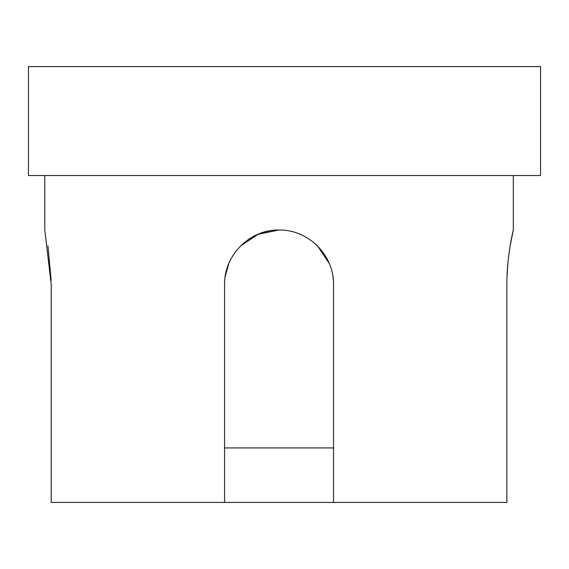 <?xml version="1.0" encoding="UTF-8"?>
<svg xmlns="http://www.w3.org/2000/svg" width="569" height="569" viewBox="0 0 569 569"><rect width="100%" height="100%" fill="white"/><g stroke="black" fill="none" stroke-linecap="round" stroke-linejoin="round"><path stroke-width="0.85" d="M44.795 175.544L44.795 230.018L51.217 284.5L51.217 502.413L224.57 502.413L224.57 284.5C224.008 255.353 249.784 229.279 279.087 230.018C308.334 229.449 334.124 255.317 333.534 284.5L333.534 502.413L506.887 502.413L506.887 284.5C506.744 255.353 513.515 229.279 513.309 230.018C513.508 229.449 506.744 255.317 506.887 284.5L506.929 280.112M513.309 175.544L513.309 230.018L510.123 245.979M507.889 263.291L507.022 276.719M333.349 280.112L332.965 276.726M329.174 263.326L317.58 245.979M279.016 230.018L258.17 234.25L240.531 245.979M228.93 263.326L225.139 276.726M224.755 280.112L224.705 280.73M51.182 280.432L47.981 245.964M317.602 246L315.653 244.151M259.713 233.567L279.087 230.018L259.798 233.539M258.141 234.193L240.523 245.979L258.141 234.193M540.55 66.587L28.45 66.587L28.45 175.544L540.55 175.544L540.55 66.587M224.57 502.413L333.534 502.413M224.57 447.938L333.534 447.938"/></g></svg>
